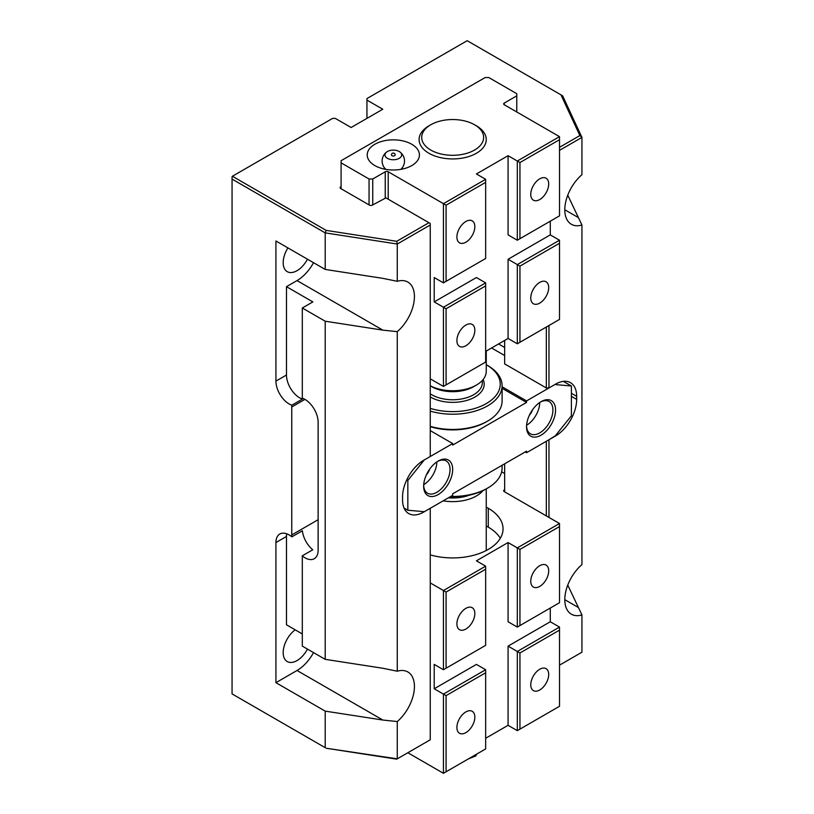 <?xml version="1.0" encoding="UTF-8"?>
<svg xmlns="http://www.w3.org/2000/svg" width="814" height="814" viewBox="0 0 814 814"><rect width="100%" height="100%" fill="white"/><g stroke="black" fill="none" stroke-linecap="round" stroke-linejoin="round"><path stroke-width="1.22" d="M430.779 124.776L428.937 125.834A33.578 19.383 -0 0 0 426.902 127.116A33.578 19.383 -0 0 0 419.098 139.55A33.578 19.383 -0 0 0 441.229 157.774A33.578 19.383 -0 0 0 478.449 151.974A33.578 19.383 -0 0 0 486.253 139.55A33.578 19.383 -0 0 0 476.424 125.834L474.572 124.776A30.963 17.877 -0 0 0 430.779 124.776A30.963 17.877 -0 0 0 428.907 125.956A30.963 17.877 -0 0 0 432.824 151.139A30.963 17.877 -0 0 0 476.444 148.87A30.963 17.877 -0 0 0 474.572 124.776M430.25 385.785A33.578 19.383 -0 0 0 476.424 385.063A33.578 19.383 -0 0 0 478.449 383.791A33.578 19.383 -0 0 0 486.253 371.357L486.253 351.058M430.25 385.826L430.779 386.131A30.963 17.877 -0 0 0 474.572 386.131L476.424 385.063M430.25 411.111A49.43 28.541 -0 0 0 490.618 403.968A49.43 28.541 -0 0 0 502.106 385.673A49.43 28.541 -0 0 0 487.627 365.496L486.314 364.733A47.568 27.462 -0 0 0 486.253 364.703M430.25 408.374A47.568 27.462 -0 0 0 489.183 401.76A47.568 27.462 -0 0 0 486.314 364.733M430.25 426.343A49.43 28.541 -0 0 0 487.627 421.092A49.43 28.541 -0 0 0 490.618 419.2A49.43 28.541 -0 0 0 502.106 400.905L502.106 385.673M430.25 426.648A47.568 27.462 -0 0 0 486.314 421.845L487.627 421.092M450.763 496.438A49.43 28.541 -0 0 0 487.627 488.105A49.43 28.541 -0 0 0 490.618 486.223A49.43 28.541 -0 0 0 502.106 467.928L502.106 465.272M450.03 496.866A47.568 27.462 -0 0 0 486.314 488.868L487.627 488.105M448.392 497.812A30.963 17.877 -0 0 0 469.393 495.156M443.162 500.834A33.578 19.383 -0 0 0 478.449 494.668A33.578 19.383 -0 0 0 482.946 490.628M476.658 754.12L475.824 755.901L475.824 754.609M475.824 755.901L468.274 758.963M426.424 474.766A9.33 5.383 120 0 0 429.65 469.179M529.304 415.364A9.33 5.383 120 0 0 532.529 409.788M423.656 486.202A20.523 11.844 -60 0 1 438.166 461.07A20.523 11.844 -60 0 1 452.676 469.444A20.523 11.844 -60 0 1 438.166 494.576A20.523 11.844 -60 0 1 423.656 486.202M423.677 485.409A18.651 10.765 120 0 0 427.523 493.213A18.651 10.765 120 0 0 441.9 488.217A18.651 10.765 120 0 0 450.04 469.444A18.651 10.765 120 0 0 446.174 460.907A18.651 10.765 120 0 0 437.494 461.477M526.546 426.801A20.523 11.844 -60 0 1 541.056 401.668A20.523 11.844 -60 0 1 555.565 410.042A20.523 11.844 -60 0 1 541.056 435.175A20.523 11.844 -60 0 1 526.546 426.801M526.556 426.007A18.651 10.765 120 0 0 530.402 433.811A18.651 10.765 120 0 0 544.78 428.815A18.651 10.765 120 0 0 552.92 410.042A18.651 10.765 120 0 0 549.063 401.506A18.651 10.765 120 0 0 540.374 402.075M526.597 425.244A18.651 10.765 120 0 0 539.733 402.503M423.718 484.645A18.651 10.765 120 0 0 436.843 461.904M502.106 388.329L526.546 402.431L452.676 445.075L452.676 443.549L430.25 430.606M452.676 443.549L424.318 459.93L407.834 480.433L407.834 510.236L424.318 511.711L452.676 495.339L452.676 493.813L526.546 451.17L526.546 452.696L554.904 436.314L571.387 415.812L571.387 386.009L554.904 384.534L526.546 400.905L502.106 386.803M504.649 355.525L491.585 347.985M526.546 402.431L526.546 400.905M525.223 451.933L526.546 452.696M407.834 510.236L404.049 508.058M571.387 386.009L563.369 381.379M504.649 347.476L498.555 343.956M407.834 480.433L406.766 479.822M287.922 247.904A19.587 11.304 120 0 0 287.24 271.652A19.587 11.304 120 0 0 297.029 270.686A19.587 11.304 120 0 0 307.458 259.188M295.177 629.822A19.587 11.304 120 0 0 283.913 647.059A19.587 11.304 120 0 0 287.24 661.558A19.587 11.304 120 0 0 297.029 660.592A19.587 11.304 120 0 0 307.458 649.094M428.937 222.71L430.25 223.463L430.25 456.501L423.656 460.307A29.843 17.236 120 0 0 402.554 496.855L402.554 499.908A29.843 17.236 120 0 0 408.74 513.573A29.843 17.236 120 0 0 423.656 512.087L430.25 508.282L430.25 739.794L396.723 759.157L326.17 748.239L397.273 758.831L397.273 721.55L382.865 720.044L325.203 711.131L325.203 747.679L232.061 693.904L232.061 176.842L232.397 176.251L326.17 230.393L396.723 241.3L428.937 222.71L385.938 197.883L372.374 205.097A2.086 1.211 180 0 1 369.424 205.097L340.72 188.533A2.086 1.211 180 0 1 340.11 187.678A2.086 1.211 180 0 1 340.72 186.823L341.086 186.61M504.649 463.807L504.649 491.839M546.326 441.269L546.326 515.903M555.321 435.795L548.962 439.743L548.962 517.419M302.309 633.943L286.477 624.796L286.477 536.457L275.926 542.551A18.651 10.765 60 0 1 279.792 534.015A18.651 10.765 60 0 1 291.85 536.853A18.651 10.765 60 0 1 291.758 534.94L291.758 407A18.651 10.765 60 0 1 291.85 405.199A18.651 10.765 60 0 1 275.926 381.105L275.926 240.985L325.203 269.434L382.865 278.357L397.273 281.308A31.715 18.305 -60 0 1 407.855 282.061A31.715 18.305 -60 0 1 413.593 304.06A31.715 18.305 -60 0 1 397.273 331.644L397.273 671.214A31.715 18.305 -60 0 1 407.855 671.967A31.715 18.305 -60 0 1 413.593 693.976A31.715 18.305 -60 0 1 397.273 721.55M430.25 224.99L397.273 244.027L325.203 232.875L325.203 269.434M326.17 230.393L325.203 232.875L232.061 179.1M275.926 542.551L275.926 682.681L325.203 711.131M397.273 331.644L382.865 330.138L325.203 321.215L302.309 307.997L302.309 396.337A18.651 10.765 60 0 1 302.208 398.138A18.651 10.765 60 0 1 318.132 422.232L318.132 550.172A18.651 10.765 60 0 1 314.275 558.709A18.651 10.765 60 0 1 302.208 555.87A18.651 10.765 60 0 1 302.309 557.783L302.309 646.123L325.203 659.34L382.865 668.263L397.273 671.214M325.203 321.215L325.203 659.34M302.208 555.87L312.759 549.786A18.651 10.765 60 0 1 302.401 530.759L291.85 536.853M286.477 536.457A18.651 10.765 60 0 1 286.701 533.801M291.85 405.199L302.401 399.104A18.651 10.765 60 0 1 286.477 375.01L286.477 286.681L297.029 280.586A31.715 18.305 120 0 0 313.532 262.698M302.401 399.104A18.651 10.765 60 0 1 302.533 398.25M302.309 307.997L312.861 301.902L286.477 286.681M567.755 195.187L581.939 225.03L581.939 564.601A31.715 18.305 -60 0 0 565.628 592.185A31.715 18.305 -60 0 0 571.357 614.183A31.715 18.305 -60 0 0 581.939 614.936L581.939 652.218L559.513 665.16M559.513 147.314L579.863 135.572L560.958 94.841L562.627 95.808L581.939 137.413L581.939 174.695A31.715 18.305 -60 0 0 565.628 202.269A31.715 18.305 -60 0 0 571.357 224.277A31.715 18.305 -60 0 0 581.939 225.03M396.723 241.3L397.273 244.027L397.273 281.308M567.755 585.093L581.939 614.936M560.958 94.841L467.185 40.7L366.941 98.575L366.941 118.376M366.941 100.102L382.773 109.239L351.109 127.513L335.287 118.376L332.641 118.376L232.397 176.251M504.649 340.445L504.649 363.899L546.326 387.963L548.962 387.963L548.962 325.519M546.326 327.035L546.326 387.963M555.565 435.938A29.843 17.236 120 0 0 576.668 399.389L576.668 396.337A29.843 17.236 120 0 0 570.482 382.672A29.843 17.236 120 0 0 555.565 384.157L548.962 387.963M579.863 135.572L581.939 137.413L559.513 150.356M275.926 682.681L297.029 670.492A31.715 18.305 120 0 0 313.532 652.604M465.862 732.631A12.688 7.326 120 0 0 474.155 721.458A12.688 7.326 120 0 0 472.212 711.294A12.688 7.326 120 0 0 465.862 711.924A12.688 7.326 120 0 0 457.58 723.097A12.688 7.326 120 0 0 459.523 733.261A12.688 7.326 120 0 0 465.862 732.631M465.862 629.059A12.688 7.326 120 0 0 474.155 617.887A12.688 7.326 120 0 0 472.212 607.722A12.688 7.326 120 0 0 465.862 608.353A12.688 7.326 120 0 0 457.58 619.525A12.688 7.326 120 0 0 459.523 629.69A12.688 7.326 120 0 0 465.862 629.059M539.733 586.416A12.688 7.326 120 0 0 548.015 575.244A12.688 7.326 120 0 0 546.072 565.079A12.688 7.326 120 0 0 539.733 565.71A12.688 7.326 120 0 0 531.44 576.882A12.688 7.326 120 0 0 533.394 587.047A12.688 7.326 120 0 0 539.733 586.416M539.733 689.987A12.688 7.326 120 0 0 548.015 678.815A12.688 7.326 120 0 0 546.072 668.65A12.688 7.326 120 0 0 539.733 669.271A12.688 7.326 120 0 0 531.44 680.453A12.688 7.326 120 0 0 533.394 690.618A12.688 7.326 120 0 0 539.733 689.987M446.082 592.053L446.082 668.202L485.653 645.36L485.653 569.21L446.082 592.053L443.447 590.526L443.447 669.729L446.082 668.202M430.25 582.916L443.447 590.526L485.653 566.157L485.653 569.21M485.653 566.157L476.414 560.826L508.078 542.551L508.078 621.754L517.307 627.085L559.513 602.716L559.513 526.566L519.942 549.409L519.942 625.559M519.942 549.409L517.307 547.883L517.307 627.085M559.513 526.566L559.513 523.514L517.307 547.883L508.078 542.551M559.513 523.514L504.273 491.625A2.086 1.211 180 0 1 503.663 490.771A2.086 1.211 180 0 1 504.273 489.916L504.649 489.702M504.649 473.555L501.648 471.825M443.447 669.729L434.208 664.397L434.208 688.766L443.447 694.098L443.447 773.3L407.834 752.736M443.447 773.3L485.653 748.931L485.653 672.781L446.082 695.624L446.082 771.774M446.082 695.624L443.447 694.098L485.653 669.729L485.653 672.781M434.208 688.766L476.414 664.397L485.653 669.729M550.284 608.048L550.284 621.754L508.078 646.123L508.078 725.325L485.653 738.267M508.078 646.123L517.307 651.454L517.307 730.657L508.078 725.325M517.307 730.657L559.513 706.287L559.513 630.128L519.942 652.981L519.942 729.13M519.942 652.981L517.307 651.454L559.513 627.085L559.513 630.128M550.284 621.754L559.513 627.085M430.25 554.883A50.366 29.08 0 0 0 503.042 528.846A50.366 29.08 0 0 0 488.288 508.282L486.253 507.112M500.315 538.288A50.366 29.08 0 0 0 488.288 527.167L486.253 525.997M539.733 178.846A12.688 7.326 120 0 0 531.44 190.018A12.688 7.326 120 0 0 533.394 200.183A12.688 7.326 120 0 0 539.733 199.552A12.688 7.326 120 0 0 548.015 188.38A12.688 7.326 120 0 0 546.072 178.215A12.688 7.326 120 0 0 539.733 178.846M539.733 282.407A12.688 7.326 120 0 0 531.44 293.589A12.688 7.326 120 0 0 533.394 303.754A12.688 7.326 120 0 0 539.733 303.123A12.688 7.326 120 0 0 548.015 291.951A12.688 7.326 120 0 0 546.072 281.786A12.688 7.326 120 0 0 539.733 282.407M465.862 325.061A12.688 7.326 120 0 0 457.58 336.233A12.688 7.326 120 0 0 459.523 346.398A12.688 7.326 120 0 0 465.862 345.767A12.688 7.326 120 0 0 474.155 334.595A12.688 7.326 120 0 0 472.212 324.43A12.688 7.326 120 0 0 465.862 325.061M465.862 221.489A12.688 7.326 120 0 0 457.58 232.662A12.688 7.326 120 0 0 459.523 242.826A12.688 7.326 120 0 0 465.862 242.206A12.688 7.326 120 0 0 474.155 231.023A12.688 7.326 120 0 0 472.212 220.859A12.688 7.326 120 0 0 465.862 221.489M387.423 151.526A8.344 4.813 180 0 1 399.786 151.882A8.344 4.813 180 0 1 399.023 158.445A8.344 4.813 180 0 1 387.617 158.445A8.344 4.813 180 0 1 386.864 151.882A8.344 4.813 180 0 1 387.423 151.526M394.637 155.688A1.862 1.079 180 0 1 392.602 155.922A1.862 1.079 180 0 1 391.453 154.925A1.862 1.862 0 0 1 394.251 153.317A1.862 1.862 0 0 1 395.187 154.925A1.862 1.079 180 0 1 394.637 155.688M374.857 165.588A26.119 15.079 0 0 0 403.317 168.854A26.119 15.079 0 0 0 419.434 154.925A26.119 15.079 0 0 0 411.782 144.271A26.119 15.079 0 0 0 383.323 140.995A26.119 15.079 0 0 0 367.206 154.925A26.119 15.079 0 0 0 374.857 165.588M559.513 243.264L559.513 240.222L517.307 264.591L517.307 343.793L559.513 319.424L559.513 243.264L519.942 266.117L508.078 259.259L550.284 234.89L550.284 221.184M519.942 342.267L519.942 266.117M517.307 343.793L508.078 338.461L508.078 259.259M446.082 384.91L485.653 362.067L485.653 285.918L446.082 308.76L446.082 384.91L443.447 386.436L443.447 307.234L485.653 282.865L476.414 277.533L434.208 301.902L434.208 277.533L443.447 282.865L443.447 203.663L388.207 171.774A2.086 1.211 0 0 0 385.246 171.774L372.741 178.999L372.741 204.884M485.653 282.865L485.653 285.918M446.082 308.76L434.208 301.902M369.047 204.884L369.047 178.999L372.741 178.999M369.047 178.999L341.086 162.851L341.086 160.714L485.124 77.554L488.817 77.554L516.778 93.702L516.778 95.838L504.273 103.052A2.086 1.211 0 0 0 503.663 103.907A2.086 1.211 0 0 0 504.273 104.762L504.273 103.052M341.086 188.746L341.086 162.851M516.778 111.976L516.778 95.838M559.513 240.222L550.284 234.89M559.513 136.65L559.513 139.703L519.942 162.546L517.307 161.019L559.513 136.65L504.273 104.762M517.307 240.222L517.307 161.019L508.078 155.688L508.078 234.89L517.307 240.222L559.513 215.852L559.513 139.703M519.942 238.695L519.942 162.546M508.078 338.461L485.653 351.404M508.078 155.688L476.414 173.972L485.653 179.294L485.653 182.346L446.082 205.189L443.447 203.663L485.653 179.294M443.447 282.865L485.653 258.496L485.653 182.346M446.082 281.349L446.082 205.189M443.447 386.436L430.25 378.825M431.247 386.396A29.66 17.125 -0 0 0 474.104 386.396M430.25 393.834A29.66 17.125 -0 0 0 475.437 393.61A29.66 17.125 -0 0 0 482.336 382.631L482.336 380.443M430.25 396.947A31.522 18.203 -0 0 0 476.872 395.818A31.522 18.203 -0 0 0 483.15 379.497M340.72 186.823L340.72 188.533M286.477 375.01L275.926 381.105M297.029 280.586L382.865 330.138M564.794 209.758L578.082 217.43M297.029 670.492L382.865 720.044M564.794 599.674L578.082 607.336M318.132 519.708L291.758 534.94M304.945 399.379L291.758 407M422.761 511.568L423.656 512.087M571.387 396.337L576.668 399.389M571.387 393.294L576.668 396.337M504.273 489.916L504.273 491.625M488.288 527.167L488.288 508.282M388.207 199.186L388.207 171.774M385.246 197.883L385.246 171.774M486.253 550.518L486.253 488.899M384.412 167.796L383.862 168.986M402.228 167.796L402.777 168.986M400.763 169.383A11.193 11.193 0 0 0 399.786 151.882M386.864 151.882A11.193 11.193 0 0 0 385.877 169.383"/></g></svg>
